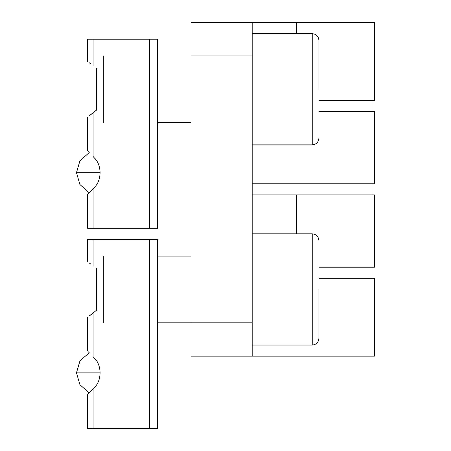 <?xml version="1.0" encoding="UTF-8"?>
<svg xmlns="http://www.w3.org/2000/svg" width="451" height="451" viewBox="0 0 451 451"><rect width="100%" height="100%" fill="white"/><g stroke="black" fill="none" stroke-linecap="round" stroke-linejoin="round"><path stroke-width="0.68" d="M157.664 322.803L191.027 322.803L191.027 356.166L374.516 356.166L374.516 278.323L318.913 278.323M318.913 111.515L374.516 111.515L374.516 183.799L252.188 183.799M252.188 356.166L252.188 322.803L191.027 322.803L191.027 22.55L374.516 22.55L374.516 100.393L318.913 100.393M252.188 322.803L252.188 22.55M318.913 267.201L374.516 267.201L374.516 194.917L252.188 194.917M93.086 389.01L87.607 394.642L87.607 428.45L93.086 428.45L93.086 389.01L94.298 387.651C97.957 384.184 99.891 379.252 100.094 372.847C99.885 366.438 97.952 361.499 94.298 358.043L93.086 356.679C85.966 349.362 85.966 349.362 93.086 356.679L93.086 313.09L89.089 316.072M89.095 262.82L90.628 263.998M87.607 394.642L87.956 394.287M88.097 394.14L89.236 392.979M93.086 428.45L157.664 428.45L157.664 239.402L87.607 239.402L87.607 261.642M89.557 315.711L96.503 310.265L96.503 268.621M318.913 289.441L318.913 338.374L318.913 289.441M103.324 256.083L103.324 322.803M93.086 188.845L87.607 194.471L87.607 228.279L93.086 228.279L93.086 188.845L94.298 187.481C97.957 184.019 99.891 179.081 100.094 172.677C99.885 166.267 97.952 161.328 94.298 157.873L93.086 156.514C85.966 149.191 85.966 149.191 93.086 156.514L93.086 112.919L89.089 115.901M89.095 62.65L90.628 63.828M87.607 194.471L87.956 194.116M88.097 193.969L89.236 192.808L79.912 184.538L76.484 172.677L100.094 172.677M93.086 228.279L157.664 228.279L157.664 39.231L87.607 39.231L87.607 61.471M89.557 115.541L96.503 110.095L96.503 68.451M318.913 89.275L318.913 40.342L318.913 89.275M103.324 55.913L103.324 122.633M93.069 313.101L91.401 314.313M88.419 351.881L88.948 352.423M93.069 112.93L91.401 114.142M88.419 151.711L88.948 152.252M191.027 55.913L252.188 55.913M296.673 194.917L296.673 233.838M296.673 22.55L296.673 33.673M76.484 372.847L79.912 384.709L89.247 392.968L79.912 384.709L76.484 372.847L79.94 360.941L89.247 352.727L79.94 360.941L76.484 372.847L100.094 372.847M149.681 428.45L149.681 239.402M93.086 265.797L93.086 239.402M252.188 345.043L312.239 345.043L312.239 233.838C316.275 234.249 318.502 236.476 318.913 240.513M149.681 228.279L149.681 39.231M93.086 65.626L93.086 39.231M252.188 144.878L312.239 144.878L312.239 33.673C316.275 34.079 318.502 36.306 318.913 40.342M373.958 267.201L373.958 278.323M373.958 183.799L373.958 194.917M373.958 100.393L373.958 111.515M87.607 351.053L87.607 317.245L87.607 351.053M157.664 256.083L191.027 256.083L157.664 256.083M252.188 233.838L312.239 233.838M312.239 345.043C316.275 344.637 318.502 342.41 318.913 338.374M76.484 172.677L79.94 160.776L89.247 152.556L79.94 160.776L76.484 172.677L79.912 184.538L89.247 192.797M87.607 150.882L87.607 117.074L87.607 150.882M252.188 33.673L312.239 33.673M157.664 122.633L191.027 122.633M312.239 144.878C316.275 144.467 318.502 142.24 318.913 138.203"/></g></svg>
